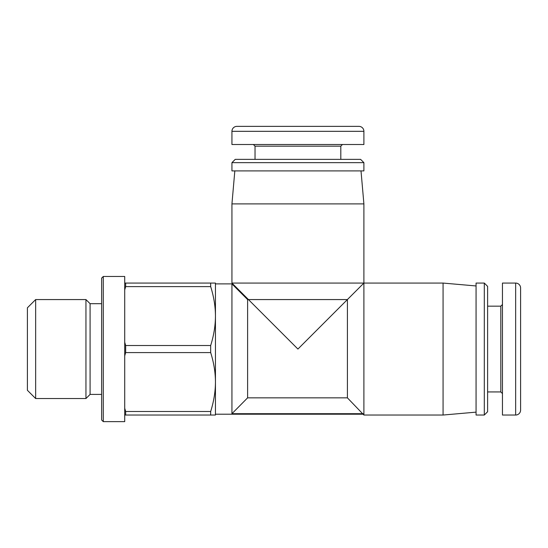 <?xml version="1.0" encoding="UTF-8"?>
<svg xmlns="http://www.w3.org/2000/svg" width="548" height="548" viewBox="0 0 548 548"><rect width="100%" height="100%" fill="white"/><g stroke="black" fill="none" stroke-linecap="round" stroke-linejoin="round"><path stroke-width="0.82" d="M215.446 283.898L231.941 283.898L231.941 413.685L247.607 397.848L347.405 397.848L363.899 415.035L443.072 415.035L443.072 283.069L363.899 283.069L363.899 415.035M247.607 397.848L247.607 299.564L248.436 299.564L297.92 349.055L363.899 283.069L231.941 283.069L248.436 299.564L347.405 299.564L363.899 283.069L363.899 203.897L231.941 203.897L231.941 283.069M35.647 398.54L35.647 299.564L27.4 307.812L27.4 390.292L35.647 398.54L85.954 398.54L85.954 299.564L90.084 303.688L90.084 394.416L101.627 394.416M124.718 349.055L124.718 276.473L103.277 276.473L103.277 421.631L124.718 421.631L124.718 349.055M103.277 276.473L101.627 278.124L101.627 419.98L103.277 421.631M297.92 126.369L258.327 126.369L297.92 126.369M297.92 170.908L363.899 170.908L363.899 162.66L231.941 162.66L231.941 170.908L297.92 170.908M363.899 162.66L360.598 159.358L235.236 159.358L231.941 162.66M520.6 349.055L520.6 388.642M476.061 349.055L476.061 415.035L484.309 415.035L484.309 283.069L476.061 283.069L476.061 349.055M484.309 415.035L487.61 411.733L487.61 286.371L484.309 283.069M502.454 283.069L502.454 415.035L515.654 415.035A4.946 4.946 0 0 0 520.6 410.082L520.6 288.022A4.946 4.946 0 0 0 515.654 283.069L502.454 283.069M363.899 131.321L231.941 131.321A4.946 4.946 0 0 1 236.887 126.369A4.946 4.946 0 0 0 231.941 131.321L231.941 144.514L363.899 144.514L363.899 131.321A4.946 4.946 0 0 0 358.947 126.369L236.887 126.369L358.947 126.369A4.946 4.946 0 0 1 363.899 131.321L363.899 144.514M210.679 345.514C213.83 335.403 215.419 325.615 215.446 316.141L215.446 381.963C215.419 372.489 213.83 362.701 210.679 352.59L125.67 352.59L125.67 345.514L210.679 345.514L210.679 352.59M210.679 411.493L210.679 415.035L125.67 415.035L125.67 411.493L210.679 411.493C213.83 401.383 215.419 391.594 215.446 382.12L215.446 381.963M215.446 382.12L215.446 415.035L210.679 415.035M210.679 283.069L215.446 283.069L215.446 315.984C215.419 306.51 213.83 296.721 210.679 286.611L125.67 286.611L125.67 283.069L210.679 283.069L210.679 286.611M124.718 408.226L125.67 411.493M125.67 415.035L124.718 415.035M124.718 342.247L125.67 345.514M125.67 352.59L124.718 355.858M124.718 283.069L125.67 283.069M125.67 286.611L124.718 289.878M231.941 413.685L363.071 413.685M347.405 299.564L347.405 397.848M253.382 144.514L255.032 146.165L340.808 146.165L340.808 159.358M502.454 304.517L500.804 306.168L500.804 391.936L487.61 391.936M520.6 288.022A4.946 4.946 0 0 0 515.654 283.069L515.654 415.035A4.946 4.946 0 0 0 520.6 410.082M476.061 285.96L443.072 283.069M234.825 170.908L231.941 203.897M90.084 303.688L101.627 303.688M35.647 299.564L85.954 299.564M500.804 391.936L502.454 393.587M500.804 306.168L487.61 306.168M340.808 146.165L342.452 144.514M255.032 146.165L255.032 159.358M90.084 394.416L85.954 398.54M361.009 170.908L363.899 203.897M476.061 412.144L443.072 415.035M247.607 299.564L231.941 283.898M215.446 414.206L363.071 414.206"/></g></svg>
